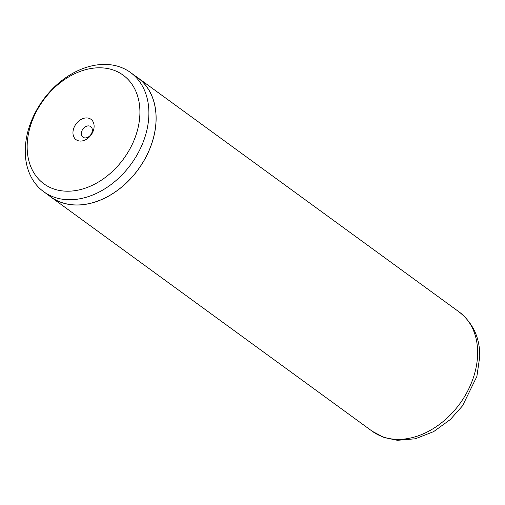 <?xml version="1.0" encoding="UTF-8"?>
<svg xmlns="http://www.w3.org/2000/svg" width="505" height="505" viewBox="0 0 505 505"><rect width="100%" height="100%" fill="white"/><g stroke="black" fill="none" stroke-linecap="round" stroke-linejoin="round"><path stroke-width="0.76" d="M139.917 112.684A67.241 49.654 -53.9 0 0 84.051 70.119A67.241 49.654 -53.9 0 0 27.156 146.311A67.241 49.654 -53.9 0 0 83.016 188.876A67.241 49.654 -53.9 0 0 139.917 112.684M148.893 113.644A73.73 54.445 -53.9 0 0 130.498 72.493A73.73 54.445 -53.9 0 0 63.491 79.31A73.73 54.445 -53.9 0 0 25.25 150.509A73.73 54.445 -53.9 0 0 43.638 191.66A73.73 54.445 -53.9 0 0 110.652 184.843A73.73 54.445 -53.9 0 0 148.893 113.644M72.954 132.651A12.619 9.317 -53.9 0 0 83.439 140.643A12.619 9.317 -53.9 0 0 94.113 126.345A12.619 9.317 -53.9 0 0 83.634 118.353A12.619 9.317 -53.9 0 0 72.954 132.651M81.343 133.547A6.559 4.842 -53.9 0 0 82.978 137.202A6.559 4.842 -53.9 0 0 88.937 136.596A6.559 4.842 -53.9 0 0 92.333 130.265A6.559 4.842 -53.9 0 0 90.698 126.61A6.559 4.842 -53.9 0 0 84.739 127.216A6.559 4.842 -53.9 0 0 81.343 133.547M43.638 191.66L50.822 196.893A73.73 54.445 -53.9 0 0 117.835 190.076A73.73 54.445 -53.9 0 0 156.07 118.877A73.73 54.445 -53.9 0 0 137.682 77.726L130.498 72.493M48.966 195.542A73.799 54.496 -53.9 0 0 50.784 196.944A73.799 54.496 -53.9 0 0 117.854 190.12A73.799 54.496 -53.9 0 0 156.127 118.858A73.799 54.496 -53.9 0 0 137.72 77.675A73.799 54.496 -53.9 0 0 135.826 76.375M477.635 353.203A73.799 54.496 -53.9 0 0 459.228 312.014C473.153 323.213 479.996 338.072 479.75 356.593L476.878 376.433L462.536 405.812L450.321 419.529L433.656 431.617L415.369 438.782L397.416 440.309L384.116 437.532L372.286 431.289A73.799 54.496 -53.9 0 0 439.363 424.465A73.799 54.496 -53.9 0 0 477.635 353.203M137.72 77.675L459.228 312.014M50.784 196.944L372.286 431.289"/></g></svg>
